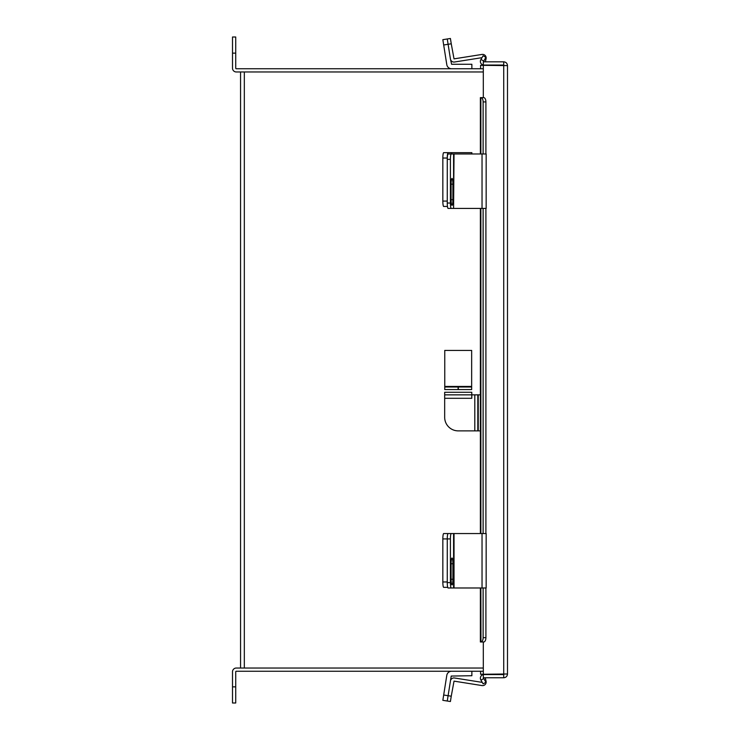 <?xml version="1.0" encoding="UTF-8"?>
<svg xmlns="http://www.w3.org/2000/svg" width="740" height="740" viewBox="0 0 740 740"><rect width="100%" height="100%" fill="white"/><g stroke="black" fill="none" stroke-linecap="round" stroke-linejoin="round"><path stroke-width="1.11" d="M483.303 71.965L240.556 71.965L240.556 668.035L483.303 668.035M483.979 97.643L483.303 97.625L483.303 65.342L480.593 65.342L480.593 68.755M483.303 65.342L507.492 65.601L507.492 673.992L483.303 674.251L483.303 641.978L483.979 641.95M507.492 673.992C507.27 676.286 506.012 677.544 503.718 677.766L483.303 677.766L483.303 674.556L503.718 674.556L504.273 673.992M507.492 65.601C507.27 63.307 506.012 62.049 503.718 61.827L483.303 61.827L483.303 65.037L503.718 65.037L504.273 65.601M503.718 677.766L503.718 674.556M503.718 61.827L503.718 65.037M483.303 674.251L480.593 674.251L480.593 671.245M483.303 64.981A3.598 3.598 0 0 1 480.861 59.635L483.118 55.722L485.902 57.331L483.646 61.244L483.979 61.827M480.861 587.986L480.963 641.978A4.301 2.155 -90 0 0 483.118 637.667L485.902 637.667A4.301 2.155 90 0 1 483.747 641.978L480.371 641.978L480.371 587.986M480.371 153.985L480.371 97.625L483.747 97.625A4.301 2.155 90 0 1 485.902 101.926L483.118 101.926A4.301 2.155 -90 0 0 480.963 97.625M483.118 637.667L483.118 587.986M483.118 533.549L483.118 208.421M483.118 153.985L483.118 101.926M485.902 637.667L485.902 587.986M485.902 533.549L485.902 208.421M485.902 153.985L485.902 101.926M483.979 677.766L483.646 678.349L485.902 682.262L483.118 683.871L480.861 679.958A3.598 3.598 0 0 1 483.303 674.621M447.709 587.338L443.686 587.338A5.384 0.842 -90 0 1 442.844 581.964L442.844 538.923A5.384 0.842 -90 0 1 443.686 533.549L448.107 533.549A5.384 0.842 90 0 0 447.265 538.923A5.384 0.842 -90 0 1 448.107 533.549L453.583 533.549L453.583 587.986L482.036 587.986L482.036 533.549L453.583 533.549M442.844 581.964L447.265 581.964L447.265 538.923L442.844 538.923M471.87 671.245L471.87 675.722L451.215 676.055L447.265 701.021L442.844 700.327L446.793 675.352A4.865 4.865 0 0 1 451.604 671.245M482.258 682.382L454.526 677.988A3.571 3.571 0 0 0 450.438 680.957L448.107 695.711L451.252 696.211L454.027 681.133L482.036 685.573A3.571 3.571 0 0 0 486.069 681.244L485.274 677.766M451.252 696.211L450.41 701.52L447.265 701.021L448.107 695.711L443.686 695.008M453.583 587.986L448.107 587.986A5.384 0.842 -90 0 1 447.265 582.611L447.265 538.923L450.41 538.923A5.384 0.842 90 0 1 451.252 533.549M452.889 563.732A5.698 0.888 90 0 0 452.001 558.034A5.698 0.888 90 0 0 451.104 563.732L451.104 579.226A5.698 0.888 90 0 0 452.001 584.933A5.698 0.888 90 0 0 452.889 579.226L452.889 563.732L451.104 563.732M447.265 582.611L450.41 582.611L450.41 538.923M450.41 582.611A5.384 0.842 90 0 0 451.252 587.986M482.036 533.549L486.162 533.549L486.162 587.986L482.036 587.986M471.87 153.985L471.87 152.662L451.215 152.662L451.215 153.985M447.45 206.451L443.686 206.451A5.384 0.842 -90 0 1 442.844 201.077L442.844 158.036A5.384 0.842 -90 0 1 443.686 152.662L451.215 152.662M448.107 152.662A5.384 0.842 90 0 0 447.265 158.036L442.844 158.036M442.844 201.077L447.265 201.077L447.265 158.036M481.999 57.655L454.526 62.012A3.571 3.571 0 0 1 450.438 59.043L451.604 64.278L471.87 64.278L471.87 68.755M450.438 59.043L448.107 44.289L443.686 44.992L446.793 64.648A4.865 4.865 0 0 0 451.594 68.755M443.686 44.992L442.844 39.673L450.41 38.48L447.265 38.98L450.41 38.48L451.252 43.79L448.107 44.289L447.265 38.98L450.41 38.48M450.41 701.52L447.265 701.021M454.027 208.421L482.036 208.421L482.036 153.985L453.583 153.985L453.583 208.421L454.027 153.985M453.583 208.421L448.107 208.421A5.384 0.842 -90 0 1 447.265 203.038L447.265 159.359A5.384 0.842 -90 0 1 448.107 153.985L453.583 153.985M452.889 184.167A5.698 0.888 90 0 0 452.001 178.46A5.698 0.888 90 0 0 451.104 184.167L451.104 199.661A5.698 0.888 90 0 0 452.001 205.359A5.698 0.888 90 0 0 452.889 199.661L452.889 184.167L451.104 184.167M451.252 153.985A5.384 0.842 90 0 0 450.41 159.359L447.265 159.359M447.265 203.038L450.41 203.038L450.41 159.359M450.41 203.038A5.384 0.842 90 0 0 451.252 208.421M482.036 153.985L486.162 153.985L486.162 208.421L482.036 208.421M451.252 43.79L454.027 58.867L482.036 54.427A3.571 3.571 0 0 1 486.069 58.756L485.366 61.827M483.303 68.755L236.282 68.755A0.555 0.555 0 0 1 235.727 68.191L235.727 53.141L232.508 53.141L232.508 68.191A3.774 3.774 0 0 0 236.282 71.965L244.329 71.965L244.329 668.035L236.282 668.035A3.774 3.774 0 0 0 232.508 671.809L232.508 686.859L235.727 686.859L235.727 671.809A0.555 0.555 0 0 1 236.282 671.245L483.303 671.245M235.727 686.859L235.727 703L232.508 703L232.508 686.859M232.508 53.141L232.508 37L235.727 37L235.727 53.141M480.371 430.874L458.227 430.874A13.561 13.561 0 0 1 444.675 417.314L444.675 398.296L471.787 398.296L471.787 394.855L480.371 394.855M477.809 430.874L477.809 394.855M444.675 394.855L444.675 392.274L471.787 392.274L471.787 394.855L444.675 394.855L444.675 398.296M471.658 389.582L458.319 389.582L458.319 387.002L471.658 387.002L471.658 389.582L471.658 350.418L444.759 350.418L444.759 387.002L458.097 387.002L458.097 389.582L444.759 389.582L444.759 387.002M503.718 65.342L503.718 674.251M483.747 61.059L480.963 59.45M480.861 533.549L480.861 208.421M480.861 153.985L480.861 97.625M480.963 680.143L483.747 678.543M454.027 587.986L454.027 533.549M451.104 579.226L452.889 579.226M451.604 153.985L451.604 152.662M451.104 199.661L452.889 199.661M474.803 430.874L474.803 394.855M478.243 430.874L478.243 394.855M471.658 386.437L444.759 386.437M480.371 208.421L480.371 533.549"/></g></svg>

